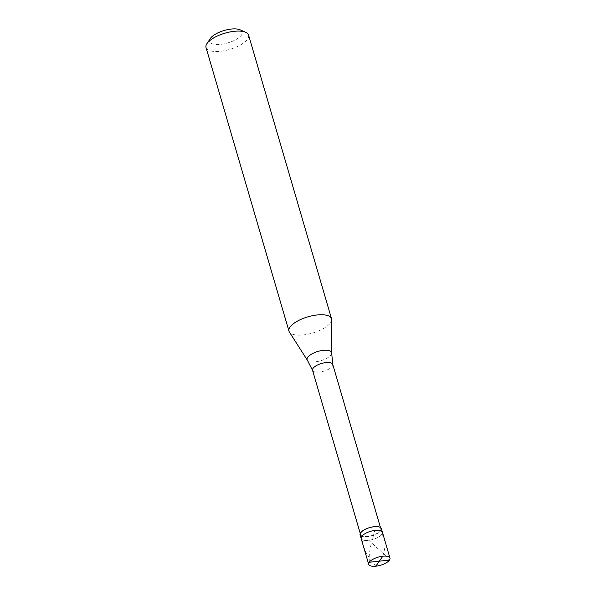 <?xml version="1.0" encoding="UTF-8"?>
<svg xmlns="http://www.w3.org/2000/svg" width="596" height="596" viewBox="0 0 596 596"><rect width="100%" height="100%" fill="white"/><g stroke="black" fill="none" stroke-linecap="round" stroke-linejoin="round"><path stroke-width="0.45" stroke-dasharray="2.98 2.23" d="M381.88 534.336A11.086 4.224 -16.3 0 1 370.578 540.028A11.086 4.224 -16.3 0 1 361.146 538.493A11.086 4.224 -16.3 0 0 370.578 540.028A11.086 4.224 -16.3 0 0 381.88 534.336A11.086 4.224 163.7 0 0 382.423 532.273M381.343 528.585A11.086 4.224 163.7 0 1 380.807 530.649A11.086 4.224 -16.3 0 1 369.498 536.34A11.086 4.224 -16.3 0 1 360.066 534.806M380.814 528.741A10.527 4.016 163.7 0 1 380.3 530.701A10.527 4.016 -16.3 0 1 369.557 536.109A10.527 4.016 -16.3 0 1 360.602 534.649A10.527 4.016 -16.3 0 1 361.109 532.69A10.527 4.016 163.7 0 1 371.859 527.281A10.527 4.016 163.7 0 1 380.814 528.741L380.442 527.475M332.769 364.447L332.784 364.521A10.527 4.016 163.7 0 1 332.24 366.339A10.527 4.016 -16.3 0 1 321.676 371.71A10.527 4.016 -16.3 0 1 312.587 370.429L312.557 370.362M331.652 319.657A22.164 8.448 163.7 0 1 330.445 322.861A22.164 8.448 -16.3 0 1 309.011 333.983A22.164 8.448 -16.3 0 1 289.365 332.024M248.577 35.075A22.164 8.448 163.7 0 1 247.504 39.209A22.164 8.448 -16.3 0 1 224.886 50.586A22.164 8.448 -16.3 0 1 206.03 47.516M240.069 29.8A16.993 6.474 163.7 0 1 241.447 35.104A16.993 6.474 -16.3 0 1 220.9 44.335A16.993 6.474 -16.3 0 1 210.239 38.673M389.434 560.151L384.569 554.697L369.207 540.736M375.785 566.2L370.205 559.488L365.728 552L363.091 545.146L361.563 537.287M369.237 562.244L369.244 555.524L370.153 548.186L374.623 530.939M382.878 556.195L384.614 548.968L385.068 543.477L384.375 538.948L382.274 534.388M331.681 353.033A12.762 4.865 163.7 0 1 330.981 354.873A12.762 4.865 -16.3 0 1 318.637 361.28A12.762 4.865 -16.3 0 1 307.327 360.155M360.602 534.649L360.23 533.383"/><path stroke-width="0.89" d="M379.369 561.149L389.434 560.151A11.086 4.224 -16.3 0 1 378.125 565.842A11.086 4.224 -16.3 0 1 368.693 564.308A11.086 4.224 -16.3 0 1 369.237 562.244A11.086 4.224 163.7 0 1 380.546 556.552A11.086 4.224 163.7 0 1 389.97 558.087L382.423 532.273A11.086 4.224 163.7 0 0 372.992 530.738A11.086 4.224 163.7 0 0 361.683 536.43A11.086 4.224 -16.3 0 0 361.146 538.493A11.086 4.224 -16.3 0 1 361.683 536.43A11.086 4.224 163.7 0 1 372.992 530.738A11.086 4.224 163.7 0 1 382.423 532.273L381.343 528.585A11.086 4.224 163.7 0 0 371.919 527.05A11.086 4.224 163.7 0 0 360.61 532.742A11.086 4.224 -16.3 0 0 360.066 534.806L368.693 564.308M389.434 560.151A11.086 4.224 163.7 0 0 389.97 558.087M307.327 360.155L312.587 370.429A10.527 4.016 -16.3 0 1 312.535 370.287A10.527 4.016 -16.3 0 1 313.049 368.328A10.527 4.016 163.7 0 1 323.792 362.919A10.527 4.016 163.7 0 1 332.747 364.38A10.527 4.016 163.7 0 1 332.784 364.521L331.681 353.033A12.762 4.865 163.7 0 0 321.423 350.604A12.762 4.865 163.7 0 0 307.722 357.28A12.762 4.865 -16.3 0 0 307.327 360.155L289.365 332.024A22.164 8.448 -16.3 0 1 288.978 331.167A22.164 8.448 -16.3 0 1 290.051 327.04A22.164 8.448 163.7 0 1 312.669 315.664A22.164 8.448 163.7 0 1 331.525 318.726L248.577 35.075A22.164 8.448 163.7 0 0 245.708 32.288A22.164 8.448 163.7 0 0 225.184 33.115A22.164 8.448 163.7 0 0 207.103 43.389A22.164 8.448 -16.3 0 0 206.946 43.62A22.164 8.448 -16.3 0 0 206.03 47.516L288.978 331.167M210.239 38.673A16.993 6.474 -16.3 0 1 210.351 38.494A16.993 6.474 -16.3 0 1 210.477 38.308A16.993 6.474 163.7 0 1 224.334 30.433A16.993 6.474 163.7 0 1 240.069 29.8L245.708 32.288M381.88 534.336A11.086 4.224 163.7 0 0 382.423 532.273M331.681 353.033L331.652 319.657A22.164 8.448 163.7 0 0 331.525 318.726M379.436 561.186L375.785 566.2M379.294 561.246L369.237 562.244M379.235 561.208L382.878 556.195M360.23 533.383L312.535 370.287M210.351 38.494L206.946 43.62M380.442 527.475L332.747 364.38"/></g></svg>
